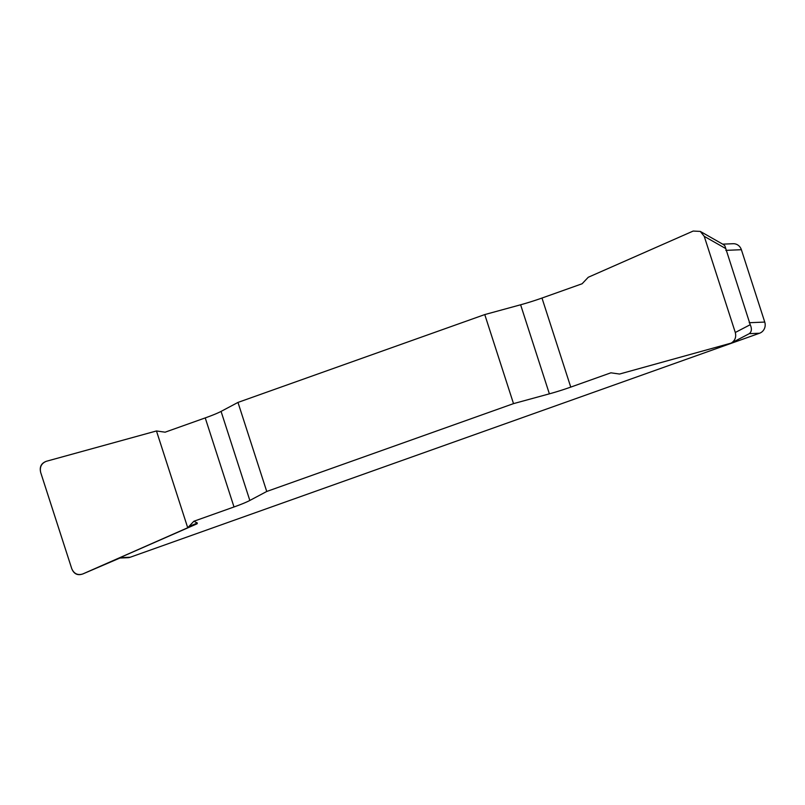 <?xml version="1.0" encoding="UTF-8"?>
<svg xmlns="http://www.w3.org/2000/svg" width="805" height="805" viewBox="0 0 805 805"><rect width="100%" height="100%" fill="white"/><g stroke="black" fill="none" stroke-linecap="round" stroke-linejoin="round"><path stroke-width="1.21" d="M484.761 314.574L513.52 403.627L549.382 393.836A29.362 2.657 162.1 0 0 570.755 387.104L610.894 372.816L619.528 374.043L731.161 343.111C735.046 340.676 736.424 337.134 735.297 332.485L704.234 236.338L700.3 231.417L693.175 231.055L588.264 277.262L582.126 283.752L541.986 298.041A29.362 2.657 -17.9 0 1 520.614 304.783L484.761 314.574L237.968 402.42L221.073 411.405A29.362 2.657 -17.9 0 1 205.235 417.906L165.095 432.194L156.462 430.957L46.418 461.265C41.437 463.267 39.526 467.021 40.693 472.515L71.756 568.672C74.01 573.784 77.703 575.545 82.814 573.955L187.726 527.748L193.864 521.258L234.003 506.969A29.362 2.657 162.1 0 0 249.832 500.458L266.737 491.473L237.968 402.42M513.52 403.627L266.737 491.473M193.864 521.258L197.346 522.998L197.094 523.783L119.885 557.674M722.709 244.156L733.114 243.714A8.815 8.342 87.6 0 1 741.375 249.711L764.75 322.07A8.815 8.342 87.6 0 1 759.558 333.23L130.219 557.241A8.815 8.342 87.6 0 1 127.894 557.694L119.935 558.026M759.558 333.23L749.224 333.662C751.699 331.791 752.031 328.802 750.23 324.707L724.882 245.807L723.443 244.589M189.749 526.208L197.346 522.998M187.726 527.748L197.094 523.783M82.865 573.925C77.612 575.786 73.899 574.005 71.736 568.602L40.723 472.585C39.304 466.91 41.226 463.137 46.469 461.255L156.462 430.957L187.726 527.748L82.865 573.925M120.851 557.634L130.219 557.241M749.193 322.725L764.75 322.07M741.375 249.711L725.828 250.365M549.382 393.836L520.614 304.783M541.986 298.041L570.755 387.104M221.073 411.405L249.832 500.458M234.003 506.969L205.235 417.906M82.814 573.955L122.843 556.778M725.617 248.493L704.234 236.338M735.297 332.485L750.23 324.707M731.192 343.101L748.67 333.995M700.42 231.488L723.745 244.75"/></g></svg>
